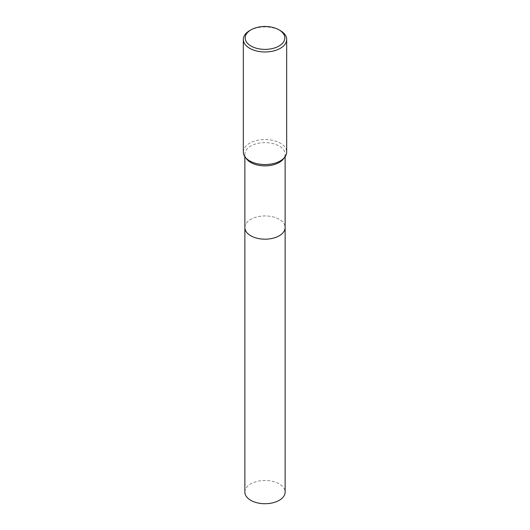 <?xml version="1.0" encoding="UTF-8"?>
<svg xmlns="http://www.w3.org/2000/svg" width="530" height="530" viewBox="0 0 530 530"><rect width="100%" height="100%" fill="white"/><g stroke="black" fill="none" stroke-linecap="round" stroke-linejoin="round"><path stroke-width="0.4" stroke-dasharray="2.65 1.99" d="M244.873 227.555A20.127 11.62 180 0 1 246.629 222.812A20.127 11.62 180 0 1 250.769 219.34A20.127 11.62 180 0 1 283.371 222.812A20.127 11.62 180 0 1 285.127 227.555M244.873 227.416A20.127 11.62 180 0 1 246.622 222.819A20.127 11.62 180 0 1 250.769 219.34A20.127 11.62 180 0 1 283.378 222.819A20.127 11.62 180 0 1 285.127 227.416M246.629 158.987A20.127 11.62 180 0 1 244.873 154.243A20.127 11.62 180 0 1 250.769 146.022A20.127 11.62 180 0 1 272.705 143.504A20.127 11.62 180 0 1 285.127 154.243A20.127 11.62 180 0 1 283.371 158.987M243.323 152.05A21.677 12.515 180 0 1 249.676 143.206A21.677 12.515 180 0 1 273.294 140.49A21.677 12.515 180 0 1 286.677 152.05M249.676 30.608A21.677 12.515 180 0 1 280.324 30.608M244.873 492.105A20.127 11.62 180 0 1 257.295 481.366A20.127 11.62 180 0 1 279.231 483.883A20.127 11.62 180 0 1 285.127 492.105M244.873 227.357A20.133 11.62 180 0 1 257.461 216.783A20.133 11.62 180 0 1 279.237 219.34A20.133 11.62 180 0 1 285.127 227.357M244.873 156.695L244.873 154.243M285.127 156.695L285.127 154.243"/><path stroke-width="0.79" d="M285.127 227.357A20.133 11.62 180 0 1 285.133 227.562A20.127 11.62 180 0 1 279.231 235.777A20.127 11.62 180 0 1 257.295 238.295A20.127 11.62 180 0 1 244.873 227.555A20.133 11.62 180 0 1 244.873 227.357M285.127 227.416A20.127 11.62 180 0 1 279.231 235.777A20.127 11.62 180 0 1 257.183 238.268A20.127 11.62 180 0 1 244.873 227.416M279.012 29.852L280.324 30.608A21.677 12.515 180 0 1 286.677 39.459L286.677 152.05A21.677 12.515 180 0 1 284.789 157.158L283.371 158.987A20.127 11.62 180 0 1 279.231 162.458A20.127 11.62 180 0 1 246.629 158.987L245.211 157.158A21.677 12.515 180 0 1 243.323 152.05L243.323 39.459A21.677 12.515 180 0 1 249.676 30.608L250.988 29.852A19.815 11.441 180 0 1 279.012 29.852A19.815 11.441 180 0 1 279.012 46.031A19.815 11.441 180 0 1 250.988 46.031A19.815 11.441 180 0 1 250.988 29.852L249.676 30.608M284.789 157.158A21.677 12.515 180 0 1 280.324 160.901A21.677 12.515 180 0 1 245.211 157.158M286.677 39.459A21.677 12.515 180 0 1 280.324 48.309A21.677 12.515 180 0 1 256.706 51.019A21.677 12.515 180 0 1 243.323 39.459M244.867 227.562A20.133 11.62 180 0 0 250.763 235.777A20.133 11.62 180 0 0 272.705 238.301A20.133 11.62 180 0 0 285.133 227.562L285.127 492.105A20.127 11.62 180 0 1 272.705 502.837A20.127 11.62 180 0 1 250.769 500.32A20.127 11.62 180 0 1 244.873 492.105L244.873 156.695M285.127 227.555L285.127 156.695"/></g></svg>
